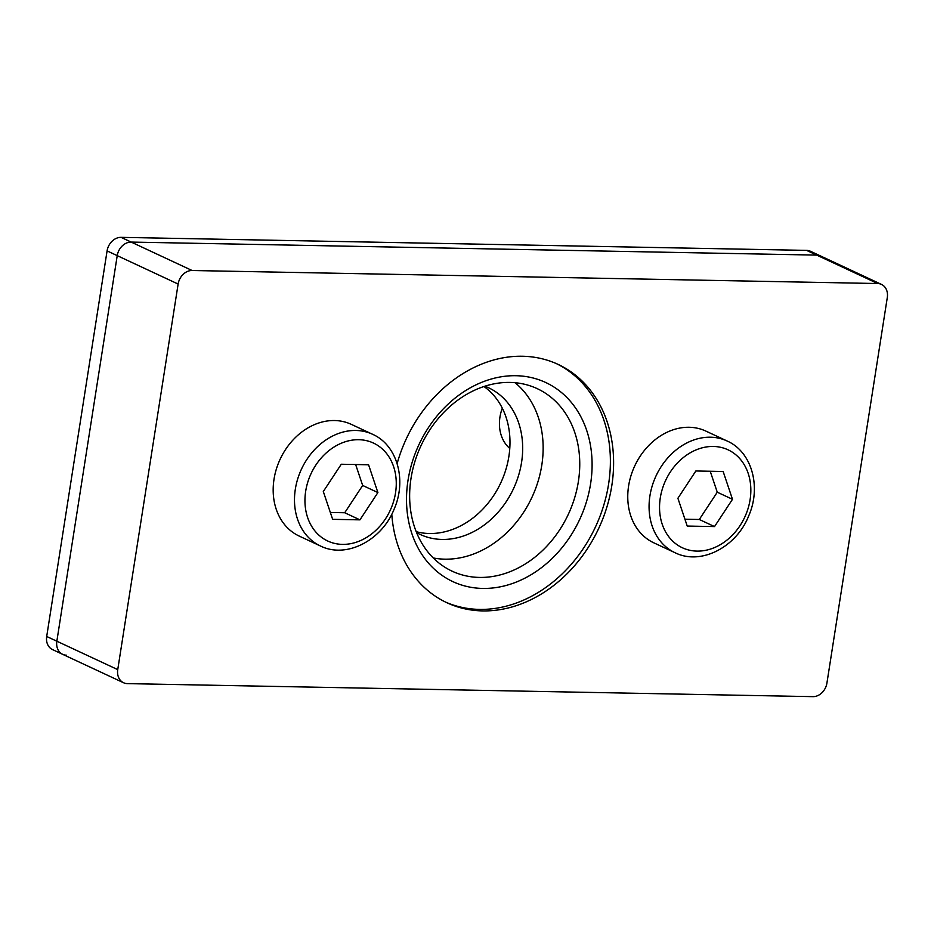 <?xml version="1.0" encoding="UTF-8"?>
<svg xmlns="http://www.w3.org/2000/svg" width="934" height="934" viewBox="0 0 934 934"><rect width="100%" height="100%" fill="white"/><g stroke="black" fill="none" stroke-linecap="round" stroke-linejoin="round"><path stroke-width="1.4" d="M117.742 669.631A14.22 11.477 115 0 0 123.557 682.742A14.22 11.477 115 0 0 127.409 683.618L812.942 696.647A14.22 11.477 115 0 0 826.917 683.104L887.3 297.526A14.22 11.477 115 0 0 881.498 284.415A14.22 11.477 115 0 0 877.633 283.527L192.1 270.51A14.22 11.477 115 0 0 178.125 284.053L117.742 669.631L46.7 636.474A14.22 11.477 -65 0 0 52.502 649.585L62.66 654.325A14.22 11.477 115 0 1 56.846 641.214L117.229 255.636A14.22 11.477 115 0 1 131.204 242.081L816.736 255.11A14.22 11.477 115 0 1 820.601 255.998A14.22 11.477 115 0 0 816.736 255.11L131.204 242.081A14.22 11.477 115 0 0 117.229 255.636L56.846 641.214A14.22 11.477 115 0 0 62.66 654.325A14.22 11.477 115 0 0 66.512 655.201M46.7 636.474L107.083 250.896A14.22 11.477 -65 0 1 121.058 237.353L806.591 250.382A14.22 11.477 -65 0 1 810.443 251.258L881.498 284.415M687.226 526.064L677.897 498.266L695.853 470.981L723.149 471.507L732.489 499.305L714.522 526.589L687.226 526.064M684.926 519.211L699.297 519.479L717.265 492.206L710.225 471.261M714.522 526.589L699.297 519.479M732.489 499.305L717.265 492.206M502.305 408.181A37.932 30.612 115 0 0 509.777 448.448M727.189 441.035L705.882 431.099A61.632 49.736 115 0 0 634.746 465.914A61.632 49.736 115 0 0 653.753 542.794L675.072 552.741C701.13 565.735 736.681 546.892 748.811 515.626C761.397 487.023 751.998 451.939 727.189 441.035A61.632 49.736 115 0 0 649.912 495.919A61.632 49.736 115 0 0 675.072 552.741M332.644 519.327L323.304 491.529L341.272 464.245L368.568 464.77L377.896 492.568L359.94 519.853L332.644 519.327M330.344 512.474L344.716 512.743L362.672 485.458L355.644 464.525M359.94 519.853L344.716 512.743M377.896 492.568L362.672 485.458M372.608 434.298L351.289 424.351A61.632 49.736 115 0 0 280.165 459.178A61.632 49.736 115 0 0 299.172 536.058L320.479 546.005C346.537 558.999 382.099 540.144 394.23 508.89C406.815 480.286 397.417 445.203 372.608 434.298A61.632 49.736 115 0 0 295.331 489.183A61.632 49.736 115 0 0 320.479 546.005M483.94 386.513A80.919 65.298 -65 0 1 508.878 456.434A80.919 65.298 -65 0 1 416.202 531.679M484.886 386.209A80.919 65.298 -65 0 1 488.54 387.75A80.919 65.298 -65 0 1 521.569 462.353A80.919 65.298 -65 0 1 420.09 534.411A80.919 65.298 -65 0 1 416.576 532.602M408.018 480.333A109.85 88.648 -65 0 1 515.953 375.713A109.85 88.648 -65 0 1 590.592 483.812A109.85 88.648 -65 0 1 482.644 588.432A109.85 88.648 -65 0 1 408.018 480.333M578.38 481.512A100.697 81.258 115 0 0 534.108 387.295A100.697 81.258 115 0 0 411.018 478.336A100.697 81.258 115 0 0 449.021 569.635A100.697 81.258 115 0 0 578.38 481.512M397.137 463.591A131.507 106.114 -65 0 1 558.135 364.412A131.507 106.114 -65 0 1 611.805 485.657A131.507 106.114 -65 0 1 446.919 602.745A131.507 106.114 -65 0 1 391.778 514.179M445.308 601.975A131.507 106.114 115 0 0 608.583 484.151A131.507 106.114 115 0 0 556.512 363.676M515.043 382.707A98.665 79.624 -65 0 1 541.79 465.202A98.665 79.624 -65 0 1 433.259 557.96M877.633 283.527L806.591 250.382M192.1 270.51L121.058 237.353M178.125 284.053L107.083 250.896M660.28 497.939A54.044 43.618 115 0 0 720.546 544.534A54.044 43.618 115 0 0 734.743 453.901A54.044 43.618 115 0 0 660.28 497.939M305.687 491.191A54.044 43.618 115 0 0 365.965 537.797A54.044 43.618 115 0 0 380.161 447.152A54.044 43.618 115 0 0 305.687 491.191M62.66 654.325L123.557 682.742"/></g></svg>
